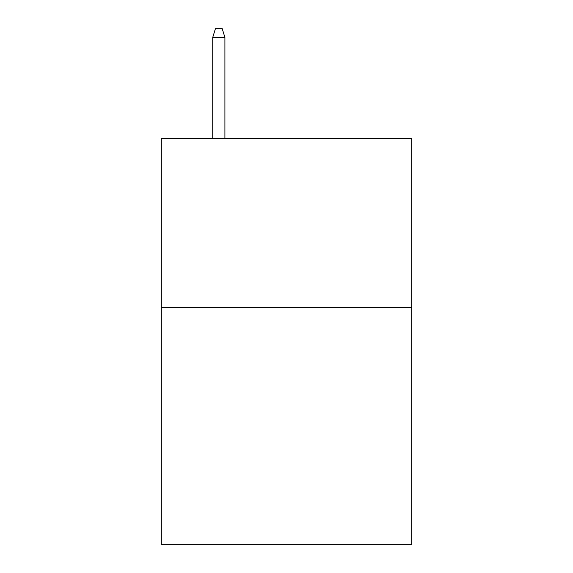 <?xml version="1.0" encoding="UTF-8"?>
<svg xmlns="http://www.w3.org/2000/svg" width="573" height="573" viewBox="0 0 573 573"><rect width="100%" height="100%" fill="white"/><g stroke="black" fill="none" stroke-linecap="round" stroke-linejoin="round"><path stroke-width="0.86" d="M411.7 307.479L411.7 544.35L161.299 544.35L161.299 138.286L411.7 138.286L411.7 307.479L161.299 307.479M224.917 138.286L224.917 37.446L212.733 37.446L212.733 138.286M212.733 37.446L215.441 28.65L222.209 28.65L224.917 37.446"/></g></svg>
